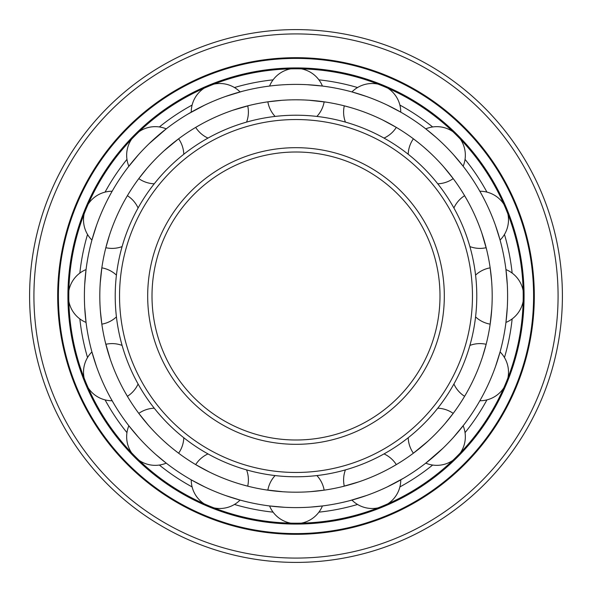 <?xml version="1.0" encoding="UTF-8"?>
<svg xmlns="http://www.w3.org/2000/svg" width="592" height="592" viewBox="0 0 592 592"><rect width="100%" height="100%" fill="white"/><g stroke="black" fill="none" stroke-linecap="round" stroke-linejoin="round"><path stroke-width="0.89" d="M296 29.6A266.4 266.4 0 0 0 29.6 296A266.4 266.4 0 0 0 296 562.4A266.4 266.4 0 0 0 562.4 296A266.4 266.4 0 0 0 296 29.6A266.4 266.4 0 0 0 29.6 296A266.4 266.4 0 0 0 296 562.4A266.4 266.4 0 0 0 562.4 296A266.4 266.4 0 0 0 296 29.6M296 534.317A238.317 238.317 0 0 0 534.317 296A238.317 238.317 0 0 0 296 57.683A238.317 238.317 0 0 0 57.683 296A238.317 238.317 0 0 0 296 534.317M296 533.599A237.599 237.599 0 0 0 533.599 296A237.599 237.599 0 0 0 296 58.401A237.599 237.599 0 0 0 58.401 296A237.599 237.599 0 0 0 296 533.599M296 524.075A228.075 228.075 0 0 0 524.075 296A228.075 228.075 0 0 0 296 67.925A228.075 228.075 0 0 0 67.925 296A228.075 228.075 0 0 0 296 524.075M296 523.21A227.21 227.21 0 0 0 523.21 296A227.21 227.21 0 0 0 296 68.79A227.21 227.21 0 0 0 68.79 296A227.21 227.21 0 0 0 296 523.21M273.09 512.154A217.36 217.36 0 0 1 234.454 504.465M192.111 486.927A217.36 217.36 0 0 1 159.359 465.046M126.954 432.641A217.36 217.36 0 0 1 105.073 399.889M87.535 357.546A217.36 217.36 0 0 1 79.846 318.91M79.846 273.09A217.36 217.36 0 0 1 87.535 234.454M105.073 192.111A217.36 217.36 0 0 1 126.954 159.359M159.359 126.954A217.36 217.36 0 0 1 192.111 105.073M234.454 87.535A217.36 217.36 0 0 1 273.09 79.846M318.91 512.154A217.36 217.36 0 0 0 357.546 504.465M399.889 486.927A217.36 217.36 0 0 0 432.641 465.046M465.046 432.641A217.36 217.36 0 0 0 486.927 399.889M504.465 357.546A217.36 217.36 0 0 0 512.154 318.91M512.154 273.09A217.36 217.36 0 0 0 504.465 234.454M486.927 192.111A217.36 217.36 0 0 0 465.046 159.359M432.641 126.954A217.36 217.36 0 0 0 399.889 105.073M357.546 87.535A217.36 217.36 0 0 0 318.91 79.846M296 152.003A143.997 143.997 0 0 0 152.003 296A143.997 143.997 0 0 0 296 439.997A143.997 143.997 0 0 0 439.997 296A143.997 143.997 0 0 0 296 152.003A143.997 143.997 0 0 0 152.003 296A143.997 143.997 0 0 0 296 439.997M296 472.46A176.46 176.46 0 0 0 472.46 296A176.46 176.46 0 0 0 296 119.54A176.46 176.46 0 0 0 119.54 296A176.46 176.46 0 0 0 296 472.46M296 476.782A180.782 180.782 0 0 0 476.782 296A180.782 180.782 0 0 0 296 115.218A180.782 180.782 0 0 0 115.218 296A180.782 180.782 0 0 0 296 476.782M436.075 158.634L437.407 159.995M438.709 161.372L439.989 162.741M441.232 164.095L442.446 165.442M443.608 166.759L453.198 178.614A28.579 28.579 0 0 1 437.747 183.794M460.398 139.172A28.579 28.579 0 0 1 463.144 166.234L453.361 154.527M452.147 153.187L450.897 151.833M449.609 150.472L448.307 149.103M446.975 147.734L444.266 145.025M442.897 143.693L441.528 142.391M436.149 137.47L425.766 128.856A28.579 28.579 0 0 1 452.828 131.602M408.206 154.253A28.579 28.579 0 0 1 413.386 138.802L417.878 142.258M418.115 142.443L419.173 143.294M423.939 147.26L427.905 150.768M429.267 152.011L430.636 153.291M432.005 154.593L433.366 155.925M296 507.603A211.603 211.603 0 0 0 507.603 296A211.603 211.603 0 0 0 296 84.397A211.603 211.603 0 0 0 84.397 296A211.603 211.603 0 0 0 296 507.603M299.826 507.566L301.713 507.522M303.585 507.462L305.428 507.388M307.233 507.307L308.994 507.203M310.504 507.107L322.425 505.945A28.579 28.579 0 0 1 301.35 523.143M301.35 68.857A28.579 28.579 0 0 1 322.425 86.055L307.233 84.693M305.428 84.612L303.585 84.538M301.713 84.478L299.826 84.434M452.828 460.398A28.579 28.579 0 0 1 425.766 463.144L442.897 448.307M444.266 446.975L446.975 444.266M448.307 442.897L449.609 441.528M450.897 440.167L452.147 438.813M453.361 437.473L464.054 424.582M463.669 425.086L463.144 425.766A28.579 28.579 0 0 1 460.398 452.828M503.807 387.871A28.579 28.579 0 0 1 479.853 400.762L478.033 403.892M487.69 385.607L488.467 383.934M489.236 382.225L489.998 380.493M490.753 378.739L492.218 375.202M492.929 373.434L493.61 371.665M494.276 369.911L494.912 368.187M495.519 366.485L500.077 351.929A28.579 28.579 0 0 1 507.899 377.977M523.143 301.35A28.579 28.579 0 0 1 505.945 322.425L507.307 307.233M507.388 305.428L507.462 303.585M507.522 301.713L507.566 299.826M507.596 297.917L507.596 294.083M507.566 292.174L507.522 290.287M507.462 288.415L507.388 286.572M507.307 284.767L505.945 269.575A28.579 28.579 0 0 1 523.143 290.65M507.899 214.023A28.579 28.579 0 0 1 500.077 240.071L495.519 225.515M494.912 223.813L494.276 222.089M493.61 220.335L492.929 218.566M492.218 216.798L490.753 213.261M489.998 211.507L489.236 209.775M488.467 208.066L487.69 206.393M481.289 193.806L478.033 188.108M387.871 88.193A28.579 28.579 0 0 1 400.762 112.147L387.242 105.08M385.607 104.31L383.934 103.533M382.225 102.764L380.493 102.002M378.739 101.247L375.202 99.782M373.426 99.071L371.665 98.39M369.911 97.724L368.187 97.088M366.485 96.481L351.929 91.923A28.579 28.579 0 0 1 377.977 84.101M349.85 500.632L366.485 495.519M368.187 494.912L369.911 494.276M371.665 493.61L373.426 492.929M375.202 492.218L378.739 490.753M380.493 489.998L382.225 489.236M383.934 488.467L385.607 487.69M387.242 486.92L403.892 478.033M402.405 478.898L400.762 479.853A28.579 28.579 0 0 1 387.871 503.807M384.016 453.909A28.579 28.579 0 0 1 396.314 464.609L391.393 467.436M391.127 467.584L389.943 468.235M384.452 471.121L382.92 471.891M381.329 472.66L379.701 473.445M378.029 474.222L376.327 474.999M374.595 475.761L372.842 476.516M299.818 492.159L296 492.196A196.196 196.196 0 0 0 492.196 296A196.196 196.196 0 0 0 296 99.804L299.818 99.841M301.713 99.893L303.585 99.952M305.428 100.033L307.233 100.129M308.994 100.24L326.014 102.12M316.89 475.576A28.579 28.579 0 0 1 324.15 490.161L310.497 491.656M307.233 491.871L305.428 491.967M303.585 492.048L301.713 492.107M437.747 408.206A28.579 28.579 0 0 1 453.198 413.386L445.103 423.517M444.733 423.946L443.608 425.241M442.446 426.558L441.232 427.905M439.989 429.259L438.709 430.628M437.407 432.005L436.075 433.366M433.374 436.075L432.005 437.407M430.636 438.709L429.267 439.989M427.905 441.232L413.386 453.198A28.579 28.579 0 0 1 408.206 437.747M469.9 345.417A28.579 28.579 0 0 1 486.158 344.292L482.554 356.747M482.376 357.287L481.829 358.915M481.259 360.58L480.66 362.282M480.023 364.013L479.365 365.767M478.684 367.536L477.981 369.304M476.516 372.842L475.761 374.595M474.999 376.327L474.222 378.029M473.445 379.701L472.66 381.337M463.64 397.928L464.609 396.314A28.579 28.579 0 0 1 453.909 384.016M475.576 275.11A28.579 28.579 0 0 1 490.161 267.85L491.597 280.734M491.641 281.296L491.76 283.013M491.871 284.767L491.967 286.572M492.048 288.415L492.107 290.287M492.159 292.182L492.181 294.083M492.181 297.917L492.159 299.818M492.107 301.713L492.048 303.585M491.967 305.428L491.871 307.233M491.76 308.987L490.161 324.15A28.579 28.579 0 0 1 475.576 316.89M463.64 194.072L467.436 200.599M467.584 200.866L468.235 202.057M472.66 210.663L473.445 212.299M474.222 213.971L474.999 215.673M475.761 217.405L476.516 219.158M477.981 222.688L478.684 224.464M479.365 226.233L480.023 227.987M480.66 229.718L481.259 231.42M481.829 233.085L486.609 249.535M486.254 248.107L486.158 247.708A28.579 28.579 0 0 1 469.9 246.583M343.893 105.746L349.768 107.322M350.064 107.404L351.359 107.781M357.287 109.624L358.915 110.171M360.58 110.741L362.282 111.34M364.013 111.977L365.767 112.635M367.536 113.316L369.304 114.019M372.842 115.484L374.595 116.239M376.327 117.001L378.029 117.778M379.701 118.555L381.329 119.34M382.92 120.109L396.314 127.391A28.579 28.579 0 0 1 384.016 138.091M369.304 477.981L367.536 478.684M365.767 479.365L364.013 480.023M362.282 480.66L360.58 481.259M358.915 481.829L342.465 486.609M275.11 116.424A28.579 28.579 0 0 1 267.85 101.839L281.503 100.344M284.767 100.129L286.572 100.033M288.415 99.952L290.287 99.893M292.182 99.841L296 99.804A196.196 196.196 0 0 0 99.804 296A196.196 196.196 0 0 0 296 492.196L292.182 492.159M292.174 84.434L290.287 84.478M288.415 84.538L286.572 84.612M284.767 84.693L283.006 84.797M265.986 86.536L269.575 86.055A28.579 28.579 0 0 1 290.65 68.857M290.287 492.107L288.415 492.048M286.572 491.967L284.767 491.871M283.006 491.76L265.986 489.88M207.984 138.091A28.579 28.579 0 0 1 195.686 127.391L200.607 124.564M200.873 124.416L202.057 123.765M207.548 120.879L209.08 120.109M210.671 119.34L212.299 118.555M213.971 117.778L215.673 117.001M217.405 116.239L219.158 115.484M222.696 114.019L224.464 113.316M226.233 112.635L227.987 111.977M229.718 111.34L231.42 110.741M233.085 110.171L249.535 105.391M154.253 183.794A28.579 28.579 0 0 1 138.802 178.614L146.897 168.483M147.267 168.054L148.392 166.759M149.554 165.442L150.768 164.095M152.011 162.741L153.291 161.372M154.593 159.995L155.925 158.634M158.626 155.925L159.995 154.593M161.364 153.291L162.733 152.011M164.095 150.768L178.614 138.802A28.579 28.579 0 0 1 183.794 154.253M122.1 246.583A28.579 28.579 0 0 1 105.842 247.708L109.446 235.253M109.624 234.713L110.171 233.085M110.741 231.42L111.34 229.718M111.977 227.987L112.635 226.233M113.316 224.464L114.019 222.696M115.484 219.158L116.239 217.405M117.001 215.673L117.778 213.971M118.555 212.299L119.34 210.663M128.36 194.072L127.391 195.686A28.579 28.579 0 0 1 138.091 207.984M116.424 316.89A28.579 28.579 0 0 1 101.839 324.15L100.403 311.266M100.359 310.704L100.24 308.987M100.129 307.233L100.033 305.428M99.952 303.585L99.893 301.713M99.841 299.818L99.819 297.917M99.819 294.083L99.841 292.182M99.893 290.287L99.952 288.415M100.033 286.572L100.129 284.767M100.24 283.013L101.839 267.85A28.579 28.579 0 0 1 116.424 275.11M128.36 397.928L124.564 391.401M124.416 391.134L123.765 389.943M119.34 381.337L118.555 379.701M117.778 378.029L117.001 376.327M116.239 374.595L115.484 372.842M114.019 369.312L113.316 367.536M112.635 365.767L111.977 364.013M111.34 362.282L110.741 360.58M110.171 358.915L105.391 342.465M105.746 343.893L105.842 344.292A28.579 28.579 0 0 1 122.1 345.417M183.794 437.747A28.579 28.579 0 0 1 178.614 453.198L174.122 449.742M173.885 449.557L172.827 448.706M168.061 444.74L164.095 441.232M162.733 439.989L161.364 438.709M159.995 437.407L158.634 436.075M155.925 433.366L154.593 432.005M153.291 430.628L152.011 429.259M150.768 427.905L149.554 426.558M148.392 425.241L138.802 413.386A28.579 28.579 0 0 1 154.253 408.206M248.107 486.254L242.232 484.678M241.936 484.596L240.641 484.219M234.713 482.376L233.085 481.829M231.42 481.259L229.718 480.66M227.987 480.023L226.233 479.365M224.464 478.684L222.696 477.981M219.158 476.516L217.405 475.761M215.673 474.999L213.971 474.222M212.299 473.445L210.671 472.66M209.08 471.891L195.686 464.609A28.579 28.579 0 0 1 207.984 453.909M290.65 523.143A28.579 28.579 0 0 1 269.575 505.945L284.767 507.307M286.572 507.388L288.415 507.462M290.287 507.522L292.174 507.566M242.15 91.368L225.515 96.481M223.813 97.088L222.089 97.724M220.335 98.39L218.574 99.071M216.798 99.782L213.261 101.247M211.507 102.002L209.775 102.764M208.066 103.533L206.393 104.31M204.758 105.08L188.108 113.967M189.595 113.102L191.238 112.147A28.579 28.579 0 0 1 204.129 88.193M139.172 131.602A28.579 28.579 0 0 1 166.234 128.856L149.103 143.693M147.734 145.025L145.025 147.734M143.693 149.103L142.391 150.472M141.103 151.833L139.853 153.187M138.639 154.527L127.931 167.44M128.331 166.914L128.856 166.234A28.579 28.579 0 0 1 131.602 139.172M88.193 204.129A28.579 28.579 0 0 1 112.147 191.238L113.967 188.108M104.31 206.393L103.533 208.066M102.764 209.775L102.002 211.507M101.247 213.261L99.782 216.798M99.071 218.566L98.39 220.335M97.724 222.089L97.088 223.813M96.481 225.515L91.923 240.071A28.579 28.579 0 0 1 84.101 214.023M68.857 290.65A28.579 28.579 0 0 1 86.055 269.575L84.693 284.767M84.612 286.572L84.538 288.415M84.478 290.287L84.434 292.174M84.404 294.083L84.404 297.917M84.434 299.826L84.478 301.713M84.538 303.585L84.612 305.428M84.693 307.233L86.055 322.425A28.579 28.579 0 0 1 68.857 301.35M84.101 377.977A28.579 28.579 0 0 1 91.923 351.929L96.481 366.485M97.088 368.187L97.724 369.911M98.39 371.665L99.071 373.434M99.782 375.202L101.247 378.739M102.002 380.493L102.764 382.225M103.533 383.934L104.31 385.607M110.711 398.194L113.967 403.892M131.602 452.828A28.579 28.579 0 0 1 128.856 425.766L138.639 437.473M139.853 438.813L141.103 440.167M142.391 441.528L143.693 442.897M145.025 444.266L147.734 446.975M149.103 448.307L150.472 449.609M155.851 454.53L166.234 463.144A28.579 28.579 0 0 1 139.172 460.398M204.129 503.807A28.579 28.579 0 0 1 191.238 479.853L204.758 486.92M206.393 487.69L208.066 488.467M209.775 489.236L211.507 489.998M213.261 490.753L216.798 492.218M218.574 492.929L220.335 493.61M222.089 494.276L223.813 494.912M225.515 495.519L240.071 500.077A28.579 28.579 0 0 1 214.023 507.899M296 33.922A262.078 262.078 0 0 0 33.922 296A262.078 262.078 0 0 0 296 558.078A262.078 262.078 0 0 0 558.078 296A262.078 262.078 0 0 0 296 33.922M296 147.682A148.318 148.318 0 0 0 147.682 296A148.318 148.318 0 0 0 296 444.318A148.318 148.318 0 0 0 444.318 296A148.318 148.318 0 0 0 296 147.682M275.11 475.576A28.579 28.579 0 0 0 267.85 490.161M345.417 469.9A28.579 28.579 0 0 0 344.292 486.158M351.929 500.077A28.579 28.579 0 0 0 377.977 507.899M503.807 204.129A28.579 28.579 0 0 0 479.853 191.238M464.609 195.686A28.579 28.579 0 0 0 453.909 207.984M344.292 105.842A28.579 28.579 0 0 0 345.417 122.1M316.89 116.424A28.579 28.579 0 0 0 324.15 101.839M246.583 122.1A28.579 28.579 0 0 0 247.708 105.842M240.071 91.923A28.579 28.579 0 0 0 214.023 84.101M88.193 387.871A28.579 28.579 0 0 0 112.147 400.762M127.391 396.314A28.579 28.579 0 0 0 138.091 384.016M247.708 486.158A28.579 28.579 0 0 0 246.583 469.9"/></g></svg>
